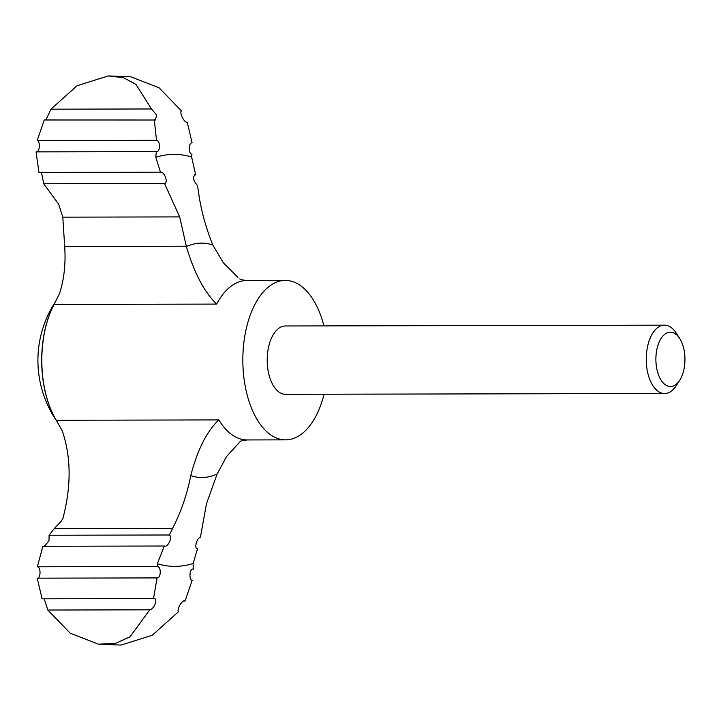 <?xml version="1.0" encoding="UTF-8"?>
<svg xmlns="http://www.w3.org/2000/svg" width="721" height="721" viewBox="0 0 721 721"><rect width="100%" height="100%" fill="white"/><g stroke="black" fill="none" stroke-linecap="round" stroke-linejoin="round"><path stroke-width="1.08" d="M237.84 277.297L223.267 262.669L212.794 245.014C205.584 226.917 200.835 209.324 198.536 192.246L197.59 185.721C192.922 180.241 192.273 176.573 195.634 174.716L191.615 156.989A205.99 110.16 89.9 0 0 155.817 157.259L160.441 172.166L38.979 172.418L36.05 151.87C39.763 152.888 40.61 141.163 37.177 140.559L156.511 140.307C160.756 140.901 160.233 152.627 156.295 151.617L156.583 151.644M37.357 566.787L157.385 566.535C161.396 566.652 161.125 578.449 156.998 577.909L37.213 578.161C40.791 578.711 41.07 566.922 37.357 566.787L42.863 546.266L164.352 546.013L157.313 563.759A205.99 110.16 89.9 0 0 193.12 563.489L197.545 548.564C193.832 549.303 196.716 537.929 200.429 537.226L206.458 503.754L217.138 474.012L226.7 456.348L240.282 441.486M41.728 173.707L43.693 183.747L164.532 183.494L179.664 216.913L62.799 217.156L64.683 246.483C65.845 263.535 64.151 279.126 59.609 293.258L54.093 304.433A79.725 42.629 -90.1 0 0 42.629 344.818A79.725 42.629 -90.1 0 0 41.845 357.481A79.725 42.629 -90.1 0 0 42.701 376.488A79.725 42.629 -90.1 0 0 56.283 420.262L62.222 430.798C71.136 456.763 71.397 485.891 62.988 518.192L61.168 521.301L54.156 528.7L172.58 528.457C181.241 511.351 187.298 493.741 190.759 475.626C197.437 449.904 206.801 431.338 218.833 419.919A79.725 42.629 89.9 0 0 247.159 439.945C242.076 440.657 239.732 441.207 240.12 441.585M172.58 528.457L169.363 534.991C172.869 536.766 167.903 547.852 164.352 546.013L165.091 546.167M164.532 183.494C168.588 182.783 164.433 171.427 160.441 172.166L160.693 172.148M655.894 358.274A27.182 14.537 89.9 0 0 663.978 383.662A27.182 14.537 89.9 0 0 679.66 380.355A27.182 14.537 89.9 0 0 679.57 338.266A27.182 14.537 89.9 0 0 664.402 334.553A27.182 14.537 89.9 0 0 655.894 358.274M679.57 338.266L676.019 332.859A34.166 18.268 89.9 0 0 664.438 325.171A34.166 18.268 89.9 0 0 646.25 358.022A34.166 18.268 89.9 0 0 664.582 393.504A34.166 18.268 89.9 0 0 676.127 385.771L679.66 380.355M664.582 393.504L285.543 394.306A34.166 18.268 -90.1 0 1 267.212 358.815A34.166 18.268 -90.1 0 1 285.399 325.973L664.438 325.171M323.918 325.892A79.725 42.629 89.9 0 0 285.309 280.415A79.725 42.629 89.9 0 0 242.869 357.057A79.725 42.629 89.9 0 0 285.642 439.864A79.725 42.629 89.9 0 0 324.062 394.225M179.664 216.913L186.406 246.627C194.165 272.853 204.241 292.005 216.633 304.091A79.725 42.629 89.9 0 1 246.825 280.496L285.309 280.415M54.156 528.7L49.082 535.243L169.363 534.991M43.693 183.747L58.653 204.142L62.799 217.156M45.955 119.974L50.93 109.186L151.482 108.97L135.927 84.402L123.624 77.76L108.348 75.912L130.807 76.805L159.071 87.773L181.512 110.962C179.033 111.89 184.053 123.138 187.235 122.191L186.856 122.246M186.46 122.191L187.235 122.191L192.101 142.839C188.523 142.298 188.253 154.096 191.957 154.213L191.615 156.989M194.328 174.716L194.931 174.554M98.507 644.195L115.414 643.402L129.951 636.859L149.806 609.822L47.802 610.038L70.252 633.227L98.507 644.195L120.966 645.088L152.266 635.255L178.384 611.814C176.537 609.948 182.332 598.89 185.072 601.017L192.146 580.441C188.704 579.846 189.551 568.121 193.264 569.13L192.976 569.103M192.687 569.13L193.264 569.13L193.12 563.489M157.385 566.535L157.313 563.759M157.088 577.909L153.51 598.574L154.006 598.52M36.05 151.87L156.295 151.617L155.817 157.259M151.482 108.97L156.637 115.045L155.394 120.01L44.242 119.983L37.177 140.559M108.348 75.912L77.084 85.727L50.93 109.186M156.511 140.307L154.303 119.749M37.213 578.161L42.079 598.809L153.51 598.574C158.377 597.628 154.727 608.894 149.806 609.822M47.802 610.038L44.567 599.917M44.423 546.266L49.001 540.822L49.082 535.243M184.324 600.755L185.072 601.017L183.368 601.026M190.759 475.626A117.19 62.673 89.9 0 0 217.138 474.012M56.283 420.262L218.833 419.919M54.093 304.433L216.633 304.091M64.683 246.483L186.324 246.221M52.336 307.966A79.049 42.278 89.9 0 0 41.728 357.508A79.049 42.278 89.9 0 0 52.552 413.295M212.794 245.014A117.19 62.673 89.9 0 0 186.406 246.627M285.642 439.864L247.159 439.945M239.778 278.883C240.192 279.514 242.544 280.054 246.825 280.496M56.022 300.864A107.05 107.05 0 0 0 57.067 421.533"/></g></svg>
